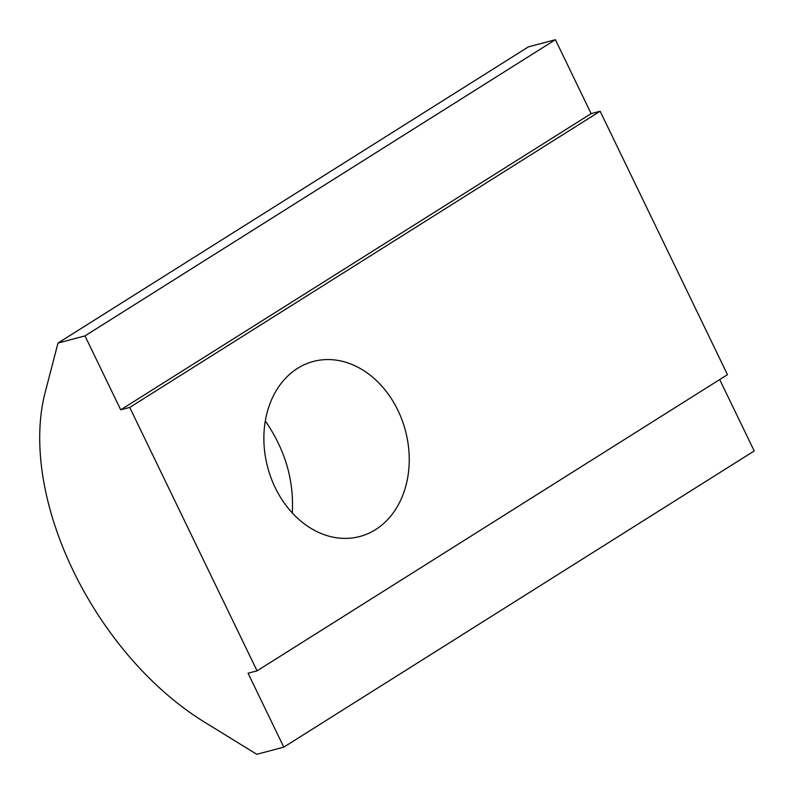 <?xml version="1.0" encoding="UTF-8"?>
<svg xmlns="http://www.w3.org/2000/svg" width="794" height="794" viewBox="0 0 794 794"><rect width="100%" height="100%" fill="white"/><g stroke="black" fill="none" stroke-linecap="round" stroke-linejoin="round"><path stroke-width="1.19" d="M45.119 392.603A241.475 144.647 -122.2 0 0 204.386 722.054L256.79 754.3L283.795 747.144L248.056 673.223L257.058 670.841L129.72 407.431L120.718 409.813L84.988 335.892L57.992 343.048L45.119 392.603M265.305 420.979C285.145 449.741 294.137 480.39 292.271 512.914M283.795 747.144L754.211 450.952L719.692 379.542M57.992 343.048L528.407 46.856L555.403 39.7L591.133 113.621L600.135 111.229L727.473 374.649L257.058 670.841M84.988 335.892L555.403 39.7M120.718 409.813L591.133 113.621M129.72 407.431L600.135 111.229M375.542 529.628A90.556 71.271 75.2 0 0 402.161 420.334A90.556 71.271 75.2 0 0 313.352 361.459A90.556 71.271 75.2 0 0 297.571 368.347A90.556 71.271 75.2 0 0 270.952 477.641A90.556 71.271 75.2 0 0 359.761 536.516A90.556 71.271 75.2 0 0 375.542 529.628"/></g></svg>
